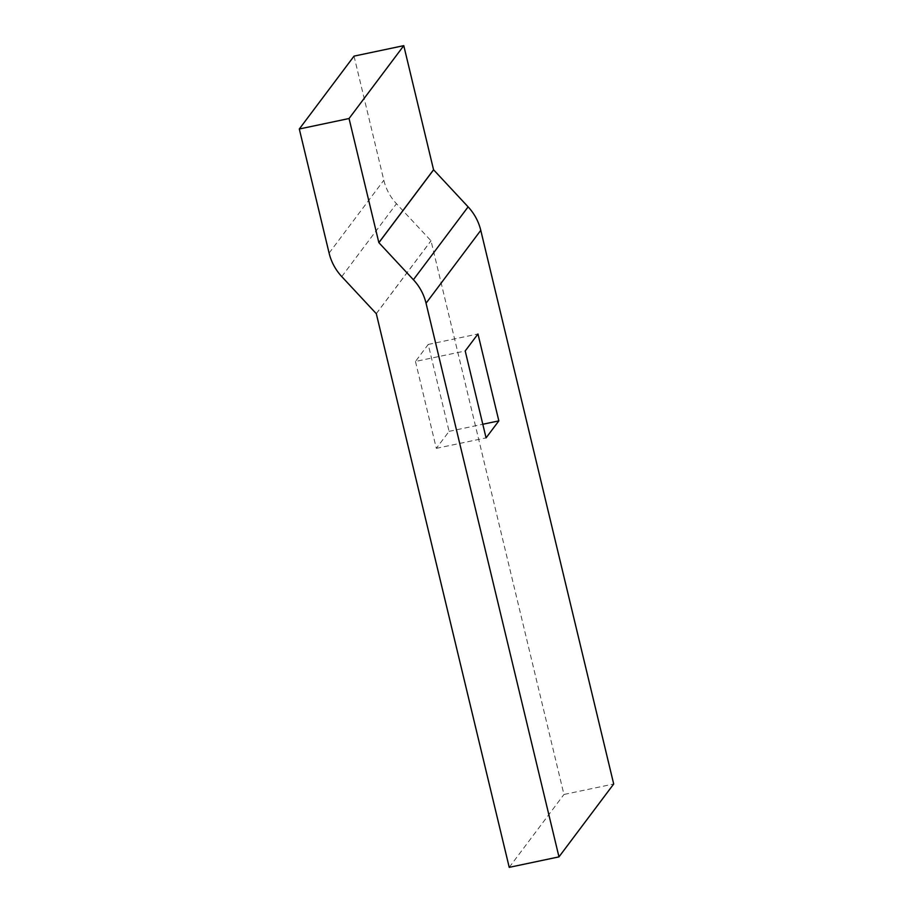 <?xml version="1.0" encoding="UTF-8"?>
<svg xmlns="http://www.w3.org/2000/svg" width="913" height="913" viewBox="0 0 913 913"><rect width="100%" height="100%" fill="white"/><g stroke="black" fill="none" stroke-linecap="round" stroke-linejoin="round"><path stroke-width="0.68" stroke-dasharray="4.57 3.42" d="M354.027 56.127L383.825 180.238A51.801 50.352 -143.1 0 0 396.482 203.725L431.027 240.815L563.949 794.481L613.696 784.005M415.461 361.457L436.323 448.351L449.093 431.347L428.22 344.452L415.461 361.457L465.208 350.98M509.226 867.35L563.949 794.481M449.093 431.347L482.794 424.26M436.323 448.351L486.07 437.875M428.22 344.452L477.967 333.975M376.304 313.695L431.027 240.815M329.102 253.106L383.825 180.238M341.759 276.593L396.482 203.725M376.282 313.638L430.993 240.758"/><path stroke-width="1.37" d="M349.051 118.519L299.304 128.995L329.102 253.106A51.801 50.352 -143.1 0 0 341.759 276.593L376.304 313.695L509.226 867.35L558.973 856.873L613.696 784.005L480.774 230.35A51.801 50.352 36.9 0 0 468.118 206.863L433.561 169.761L403.774 45.65L349.051 118.519L378.849 242.63L413.395 279.732A51.801 50.352 36.9 0 1 426.051 303.219L558.973 856.873M486.07 437.875L498.84 420.882L477.967 333.975L465.208 350.98L486.07 437.875M299.304 128.995L354.027 56.127L403.774 45.65M482.794 424.26L498.84 420.882M426.051 303.219L480.774 230.35M413.395 279.732L468.118 206.863M378.884 242.698L433.595 169.818M378.849 242.63L433.561 169.761"/></g></svg>
